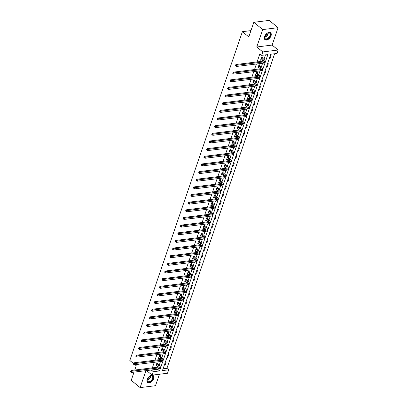 <?xml version="1.0" encoding="UTF-8"?>
<svg xmlns="http://www.w3.org/2000/svg" width="408" height="408" viewBox="0 0 408 408"><rect width="100%" height="100%" fill="white"/><g stroke="black" fill="none" stroke-linecap="round" stroke-linejoin="round"><path stroke-width="0.61" d="M153.663 378.65A4.468 2.657 129.2 0 0 153.245 375.595A4.468 2.657 129.2 0 0 149.991 375.901A4.468 2.657 129.2 0 0 147.181 379.45A4.468 2.657 129.2 0 0 147.594 382.51A4.468 2.657 129.2 0 0 150.848 382.199A4.468 2.657 129.2 0 0 153.663 378.65M271.04 35.822A4.468 2.657 129.2 0 0 270.621 32.767A4.468 2.657 129.2 0 0 267.368 33.073A4.468 2.657 129.2 0 0 264.557 36.623A4.468 2.657 129.2 0 0 264.97 39.683A4.468 2.657 129.2 0 0 268.224 39.372A4.468 2.657 129.2 0 0 271.04 35.822M168.698 369.811L167.52 373.244L152.148 375.141L153.321 371.708L159.554 370.938L267.867 54.585L261.635 55.355L262.808 51.923L278.18 50.026L277.007 53.458L270.774 54.228L162.46 370.581L168.698 369.811L166.913 368.353L274.625 53.754M134.033 372.137L131.228 380.327L140.133 387.6L155.504 385.703L159.431 374.238M133.421 363.421L129.821 360.478L242.393 31.671L248.804 36.909L253.807 22.297L269.183 20.4L278.088 27.673L262.711 29.575L256.754 46.981L262.808 51.923M256.754 46.981L272.126 45.079L278.088 27.673M272.126 45.079L278.18 50.026M253.807 22.297L262.711 29.575M250.961 30.615L242.393 31.671M163.062 368.832L166.913 368.353M270.096 56.207L270.938 56.1L269.928 59.043L269.091 59.15M267.48 63.857L268.316 63.75L267.311 66.693L266.47 66.795M264.858 71.502L265.7 71.4L264.69 74.343L263.854 74.445M262.242 79.152L263.078 79.05L262.074 81.993L261.232 82.095M259.621 86.802L260.462 86.7L259.452 89.638L258.616 89.745M257.004 94.452L257.846 94.345L256.836 97.288L255.994 97.395M254.383 102.097L255.224 101.995L254.22 104.938L253.378 105.04M251.767 109.747L252.608 109.645L251.598 112.588L250.757 112.69M249.145 117.397L249.987 117.295L248.982 120.238L248.141 120.34M246.529 125.047L247.37 124.94L246.361 127.883L245.519 127.99M243.907 132.697L244.749 132.59L243.744 135.532L242.903 135.635M241.291 140.342L242.133 140.24L241.123 143.183L240.281 143.285M238.67 147.992L239.511 147.89L238.507 150.833L237.665 150.934M236.054 155.642L236.895 155.54L235.885 158.477L235.044 158.584M233.432 163.292L234.274 163.185L233.269 166.127L232.427 166.234M230.816 170.942L231.657 170.835L230.648 173.777L229.806 173.879M228.194 178.587L229.036 178.485L228.031 181.427L227.19 181.529M225.578 186.237L226.42 186.135L225.41 189.077L224.568 189.179M222.957 193.887L223.798 193.785L222.794 196.722L221.952 196.829M220.34 201.537L221.182 201.43L220.172 204.372L219.331 204.474M217.719 209.182L218.561 209.08L217.556 212.022L216.714 212.124M215.103 216.832L215.944 216.73L214.934 219.672L214.093 219.774M212.481 224.482L213.323 224.38L212.318 227.317L211.477 227.424M209.865 232.132L210.707 232.024L209.697 234.967L208.855 235.074M207.244 239.782L208.085 239.674L207.08 242.617L206.239 242.719M204.627 247.427L205.469 247.325L204.459 250.267L203.618 250.369M202.006 255.076L202.847 254.975L201.843 257.917L201.001 258.019M199.39 262.726L200.231 262.625L199.221 265.562L198.38 265.669M196.768 270.377L197.61 270.269L196.605 273.212L195.764 273.319M194.152 278.021L194.993 277.919L193.984 280.862L193.142 280.964M191.531 285.671L192.372 285.569L191.367 288.512L190.526 288.614M188.914 293.321L189.756 293.219L188.746 296.162L187.904 296.264M186.293 300.971L187.134 300.864L186.13 303.807L185.288 303.914M183.677 308.621L184.518 308.514L183.508 311.457L182.667 311.559M181.055 316.266L181.897 316.164L180.892 319.107L180.05 319.209M178.439 323.916L179.28 323.814L178.27 326.757L177.429 326.859M175.817 331.566L176.659 331.464L175.654 334.402L174.813 334.509M173.201 339.216L174.043 339.109L173.033 342.052L172.191 342.159M170.58 346.866L171.421 346.759L170.416 349.702L169.575 349.804M167.963 354.511L168.805 354.409L167.795 357.352L166.959 357.454M165.347 362.161L166.184 362.059L165.179 365.002L164.337 365.104M261.635 55.355L259.85 53.902L257.111 61.904M256.392 64.005L254.495 69.554M253.776 71.655L251.874 77.204M251.155 79.3L249.257 84.849M248.538 86.95L246.636 92.499M245.917 94.6L244.02 100.149M243.301 102.25L241.398 107.799M240.679 109.9L238.782 115.444M238.063 117.545L236.161 123.094M235.441 125.195L233.544 130.744M232.825 132.845L230.923 138.394M230.204 140.495L228.307 146.044M227.588 148.14L225.685 153.689M224.966 155.79L223.069 161.339M222.35 163.44L220.447 168.989M219.728 171.09L217.831 176.639M217.112 178.74L215.21 184.289M214.491 186.385L212.594 191.933M211.874 194.035L209.972 199.583M209.253 201.685L207.356 207.233M206.637 209.335L204.734 214.883M204.015 216.98L202.118 222.528M201.399 224.63L199.497 230.178M198.778 232.279L196.88 237.828M196.161 239.929L194.259 245.478M193.54 247.579L191.643 253.128M190.924 255.224L189.021 260.773M188.302 262.874L186.405 268.423M185.686 270.524L183.784 276.073M183.065 278.174L181.167 283.723M180.448 285.824L178.546 291.373M177.827 293.469L175.93 299.018M175.21 301.119L173.308 306.668M172.589 308.769L170.692 314.318M169.973 316.419L168.076 321.968M167.356 324.064L165.454 329.613M164.735 331.714L162.838 337.263M162.119 339.364L160.216 344.913M159.497 347.014L157.6 352.563M156.881 354.664L154.979 360.213M154.26 362.309L152.363 367.858M151.643 369.959L151.541 370.255L157.774 369.485L157.876 369.189M159.212 365.277L160.492 361.539M161.833 357.627L163.113 353.894M164.45 349.977L165.73 346.244M167.071 342.327L168.351 338.594M169.687 334.682L170.967 330.944M172.309 327.032L173.589 323.299M174.925 319.382L176.205 315.649M177.546 311.732L178.826 307.999M180.163 304.082L181.443 300.349M182.784 296.438L184.064 292.699M185.4 288.788L186.68 285.054M188.022 281.137L189.302 277.404M190.638 273.488L191.918 269.754M193.259 265.843L194.54 262.104M195.876 258.193L197.156 254.454M198.497 250.543L199.772 246.809M201.113 242.893L202.394 239.159M203.735 235.243L205.01 231.509M206.351 227.598L207.631 223.859M208.972 219.948L210.248 216.214M211.589 212.298L212.869 208.565M214.21 204.648L215.485 200.915M216.826 197.003L218.107 193.264M219.448 189.353L220.723 185.614M222.064 181.703L223.344 177.97M224.686 174.053L225.961 170.32M227.302 166.403L228.582 162.67M229.923 158.758L231.198 155.02M232.54 151.108L233.82 147.37M235.161 143.458L236.436 139.725M237.777 135.808L239.057 132.075M240.399 128.158L241.674 124.425M243.015 120.513L244.295 116.775M245.636 112.863L246.911 109.13M248.253 105.213L249.533 101.48M250.874 97.563L252.149 93.83M253.49 89.918L254.77 86.18M256.112 82.268L257.387 78.53M258.728 74.618L260.008 70.885M261.35 66.968L262.625 63.235M263.966 59.318L265.486 54.881M262.354 57.926L262.63 57.13L261.589 57.258L260.579 60.2L261.65 59.976M259.738 65.576L260.008 64.775L258.968 64.908L257.963 67.845L259.034 67.626M257.116 73.221L257.392 72.425L256.351 72.553L255.342 75.495L256.413 75.271M254.5 80.871L254.77 80.075L253.73 80.203L252.725 83.145L253.796 82.921M251.879 88.521L252.154 87.725L251.114 87.853L250.104 90.795L251.175 90.571M249.263 96.171L249.533 95.375L248.492 95.503L247.488 98.445L248.559 98.221M246.641 103.816L246.916 103.02L245.876 103.153L244.866 106.09L245.937 105.871M244.025 111.466L244.295 110.67L243.255 110.797L242.25 113.74L243.321 113.516M241.403 119.116L241.679 118.32L240.638 118.448L239.629 121.39L240.7 121.166M238.787 126.766L239.057 125.97L238.017 126.097L237.012 129.04L238.083 128.816M236.166 134.416L236.441 133.62L235.401 133.748L234.391 136.69L235.462 136.466M233.549 142.061L233.82 141.265L232.779 141.392L231.775 144.335L232.846 144.116M230.928 149.71L231.203 148.915L230.163 149.042L229.153 151.985L230.229 151.761M228.312 157.361L228.582 156.565L227.542 156.692L226.537 159.635L227.608 159.411M225.69 165.011L225.966 164.215L224.925 164.342L223.916 167.285L224.992 167.061M223.074 172.655L223.344 171.86L222.304 171.992L221.299 174.93L222.37 174.711M220.453 180.305L220.728 179.51L219.688 179.637L218.683 182.58L219.754 182.356M217.836 187.955L218.107 187.16L217.071 187.287L216.061 190.23L217.132 190.006M215.215 195.605L215.49 194.81L214.45 194.937L213.445 197.88L214.516 197.656M212.599 203.255L212.869 202.46L211.834 202.587L210.824 205.53L211.895 205.306M209.977 210.9L210.253 210.105L209.212 210.237L208.208 213.175L209.279 212.956M207.361 218.55L207.631 217.755L206.596 217.882L205.586 220.825L206.657 220.601M204.739 226.2L205.015 225.405L203.975 225.532L202.97 228.475L204.041 228.251M202.123 233.85L202.394 233.055L201.358 233.182L200.348 236.125L201.419 235.901M199.502 241.5L199.777 240.7L198.737 240.832L197.732 243.77L198.803 243.55M196.886 249.145L197.156 248.35L196.121 248.477L195.111 251.42L196.182 251.201M194.264 256.795L194.54 256L193.499 256.127L192.494 259.07L193.565 258.845M191.648 264.445L191.918 263.65L190.883 263.777L189.873 266.72L190.944 266.495M189.026 272.095L189.302 271.3L188.261 271.427L187.257 274.37L188.328 274.145M186.41 279.74L186.68 278.945L185.645 279.077L184.635 282.015L185.706 281.795M183.789 287.39L184.064 286.595L183.024 286.722L182.019 289.665L183.09 289.44M181.172 295.04L181.443 294.245L180.407 294.372L179.398 297.315L180.469 297.09M178.551 302.69L178.826 301.895L177.786 302.022L176.781 304.965L177.852 304.74M175.935 310.34L176.205 309.545L175.17 309.672L174.16 312.615L175.231 312.39M173.313 317.985L173.589 317.189L172.548 317.317L171.544 320.26L172.615 320.04M170.697 325.635L170.967 324.839L169.932 324.967L168.922 327.91L169.993 327.685M168.076 333.285L168.351 332.489L167.311 332.617L166.306 335.56L167.377 335.335M165.459 340.935L165.73 340.139L164.694 340.267L163.684 343.21L164.756 342.985M162.838 348.585L163.113 347.784L162.073 347.917L161.068 350.855L162.139 350.635M160.222 356.23L160.492 355.434L159.457 355.562L158.447 358.505L159.518 358.285M157.6 363.88L157.876 363.084L156.835 363.212L155.831 366.155L156.901 365.93M145.931 370.663L140.133 387.6M146.574 370.586L152.148 375.141M151.541 370.255L153.321 371.708M134.752 370.036L136.231 365.716L134.977 364.691M157.774 369.485L159.554 370.938M260.845 59.435L261.62 60.073M269.3 58.528L269.928 59.043M266.684 66.178L267.311 66.693M258.223 67.085L259.004 67.718M264.063 73.828L264.69 74.343M255.607 74.735L256.382 75.368M261.446 81.478L262.074 81.993M252.986 82.38L253.766 83.018M258.825 89.128L259.452 89.638M250.369 90.03L251.144 90.668M256.209 96.773L256.836 97.288M247.748 97.68L248.528 98.313M253.587 104.422L254.22 104.938M245.131 105.33L245.907 105.963M250.971 112.073L251.598 112.588M242.51 112.975L243.29 113.613M248.35 119.722L248.982 120.238M239.894 120.625L240.669 121.263M245.733 127.373L246.361 127.883M237.272 128.275L238.053 128.913M243.112 135.017L243.744 135.532M234.656 135.925L235.431 136.558M240.496 142.667L241.123 143.183M232.035 143.575L232.815 144.208M237.874 150.317L238.507 150.833M229.418 151.22L230.194 151.858M235.258 157.967L235.885 158.477M226.797 158.87L227.577 159.508M232.636 165.612L233.269 166.127M224.181 166.52L224.956 167.153M230.02 173.262L230.648 173.777M221.559 174.17L222.34 174.803M227.399 180.912L228.031 181.427M218.943 181.82L219.718 182.453M224.782 188.562L225.41 189.077M216.322 189.465L217.102 190.102M222.161 196.212L222.794 196.722M213.705 197.115L214.481 197.752M219.545 203.857L220.172 204.372M211.084 204.765L211.864 205.397M216.923 211.507L217.556 212.022M208.468 212.415L209.243 213.047M214.307 219.157L214.934 219.672M205.846 220.06L206.626 220.697M211.686 226.807L212.318 227.317M203.23 227.71L204.005 228.347M209.069 234.457L209.697 234.967M200.609 235.36L201.389 235.997M206.448 242.102L207.08 242.617M197.992 243.01L198.767 243.642M203.832 249.752L204.459 250.267M195.371 250.66L196.151 251.292M201.21 257.402L201.843 257.917M192.755 258.305L193.53 258.942M198.594 265.052L199.221 265.562M190.133 265.955L190.913 266.592M195.973 272.697L196.605 273.212M187.517 273.605L188.292 274.237M193.356 280.347L193.984 280.862M184.895 281.255L185.676 281.887M190.735 287.997L191.367 288.512M182.279 288.905L183.054 289.537M188.119 295.647L188.746 296.162M179.658 296.55L180.438 297.187M185.497 303.297L186.13 303.807M177.041 304.2L177.817 304.837M182.881 310.942L183.508 311.457M174.42 311.85L175.2 312.482M180.26 318.592L180.892 319.107M171.804 319.5L172.579 320.132M177.643 326.242L178.27 326.757M169.182 327.145L169.963 327.782M175.022 333.892L175.654 334.402M166.566 334.795L167.341 335.432M172.406 341.542L173.033 342.052M163.945 342.445L164.725 343.082M169.784 349.187L170.416 349.702M161.328 350.095L162.104 350.727M167.168 356.837L167.795 357.352M158.707 357.745L159.487 358.377M164.546 364.487L165.179 365.002M156.091 365.39L156.866 366.027M260.855 59.405L262.574 60.731A2.861 1.214 -161.1 0 1 262.997 61.159M261.406 58.206L262.992 59.502A2.861 1.214 -161.1 0 1 263.624 60.685A2.861 1.214 -161.1 0 1 262.696 61.215L235.916 64.52L236.808 65.249L263.588 61.94A4.294 1.826 18.9 0 0 264.976 61.149A4.294 1.826 18.9 0 0 264.032 59.374L262.446 58.079L261.314 58.053M261.936 57.212L262.446 58.079M235.875 65.464L235.518 65.173L235.35 65.662L235.707 65.953L235.875 65.464L236.808 65.249L236.39 66.473L263.17 63.169A4.294 1.826 18.9 0 0 264.557 62.378L264.976 61.149M236.39 66.473L235.707 65.953M235.518 65.173L235.916 64.52M266.399 33.833A3.866 2.3 -50.8 0 1 267.092 33.298A3.866 2.3 -50.8 0 1 267.832 32.9A3.866 2.3 -50.8 0 1 270.535 34.379A3.866 2.3 -50.8 0 1 267.934 38.683A3.866 2.3 -50.8 0 1 264.552 36.919A3.866 2.3 -50.8 0 1 265.175 35.328M264.573 36.812A3.58 2.132 129.2 0 0 265.072 38.617A3.58 2.132 129.2 0 0 267.725 38.337A3.58 2.132 129.2 0 0 269.596 33.073A3.58 2.132 129.2 0 0 267.73 32.946M267.026 33.339A2.815 1.678 -50.8 0 1 265.21 35.822A2.815 1.678 -50.8 0 1 264.817 36.042M264.751 39.464A4.437 2.642 129.2 0 0 267.995 39.081A4.437 2.642 129.2 0 0 270.366 32.594M149.022 376.66A3.866 2.3 -50.8 0 1 150.455 375.732A3.866 2.3 -50.8 0 1 152.939 378.471A3.866 2.3 -50.8 0 1 149.257 382.082A3.866 2.3 -50.8 0 1 147.176 379.746A3.866 2.3 -50.8 0 1 147.329 379.165A3.866 2.3 -50.8 0 1 147.798 378.155M147.196 379.639A3.58 2.132 129.2 0 0 147.696 381.444A3.58 2.132 129.2 0 0 150.302 381.194A3.58 2.132 129.2 0 0 152.556 378.354A3.58 2.132 129.2 0 0 152.22 375.901A3.58 2.132 129.2 0 0 150.353 375.773M149.649 376.171A2.815 1.678 -50.8 0 1 149.573 376.431A2.815 1.678 -50.8 0 1 147.441 378.869M147.38 382.291A4.437 2.642 129.2 0 0 150.603 381.924A4.437 2.642 129.2 0 0 153.357 378.42A4.437 2.642 129.2 0 0 152.99 375.421M258.233 67.05L259.957 68.376A2.861 1.214 -161.1 0 1 260.38 68.804M258.789 65.856L260.375 67.152A2.861 1.214 -161.1 0 1 261.008 68.335A2.861 1.214 -161.1 0 1 260.08 68.865L233.299 72.17L234.192 72.899L260.967 69.59A4.294 1.826 18.9 0 0 262.359 68.799A4.294 1.826 18.9 0 0 261.416 67.024L259.825 65.729L258.697 65.703M259.315 64.862L259.825 65.729M233.259 73.114L232.902 72.823L232.733 73.312L233.09 73.603L233.259 73.114L234.192 72.899L233.769 74.123L260.549 70.819A4.294 1.826 18.9 0 0 261.941 70.023L262.359 68.799M233.769 74.123L233.09 73.603M232.902 72.823L233.299 72.17M255.617 74.7L257.336 76.026A2.861 1.214 -161.1 0 1 257.759 76.454M256.168 73.506L257.754 74.802A2.861 1.214 -161.1 0 1 258.386 75.985A2.861 1.214 -161.1 0 1 257.458 76.51L230.678 79.82L231.571 80.549L258.351 77.239A4.294 1.826 18.9 0 0 259.738 76.449A4.294 1.826 18.9 0 0 258.794 74.674L257.208 73.374L256.076 73.348M256.698 72.512L257.208 73.374M230.637 80.764L230.28 80.473L230.112 80.963L230.469 81.253L230.637 80.764L231.571 80.549L231.152 81.773L257.933 78.463A4.294 1.826 18.9 0 0 259.32 77.673L259.738 76.449M231.152 81.773L230.469 81.253M230.28 80.473L230.678 79.82M252.996 82.35L254.72 83.676A2.861 1.214 -161.1 0 1 255.143 84.104M253.552 81.151L255.138 82.452A2.861 1.214 -161.1 0 1 255.77 83.635A2.861 1.214 -161.1 0 1 254.842 84.16L228.062 87.47L228.954 88.194L255.729 84.889A4.294 1.826 18.9 0 0 257.122 84.099A4.294 1.826 18.9 0 0 256.178 82.319L254.587 81.024L253.46 80.998M254.077 80.162L254.587 81.024M228.021 88.414L227.664 88.123L227.496 88.612L227.853 88.903L228.021 88.414L228.954 88.194L228.531 89.423L255.311 86.114A4.294 1.826 18.9 0 0 256.703 85.323L257.122 84.099M228.531 89.423L227.853 88.903M227.664 88.123L228.062 87.47M250.379 90L252.098 91.326A2.861 1.214 -161.1 0 1 252.521 91.754M250.93 88.801L252.516 90.097A2.861 1.214 -161.1 0 1 253.149 91.28A2.861 1.214 -161.1 0 1 252.221 91.81L225.44 95.115L226.333 95.844L253.113 92.539A4.294 1.826 18.9 0 0 254.505 91.744A4.294 1.826 18.9 0 0 253.557 89.969L251.971 88.674L250.838 88.648M251.461 87.812L251.971 88.674M225.4 96.058L225.043 95.768L224.874 96.263L225.231 96.553L225.4 96.058L226.333 95.844L225.915 97.068L252.695 93.763A4.294 1.826 18.9 0 0 254.082 92.973L254.505 91.744M225.915 97.068L225.231 96.553M225.043 95.768L225.44 95.115M247.758 97.65L249.482 98.971A2.861 1.214 -161.1 0 1 249.905 99.399M248.314 96.451L249.9 97.747A2.861 1.214 -161.1 0 1 250.532 98.93A2.861 1.214 -161.1 0 1 249.604 99.46L222.824 102.765L223.717 103.494L250.492 100.184A4.294 1.826 18.9 0 0 251.884 99.394A4.294 1.826 18.9 0 0 250.94 97.619L249.349 96.324L248.222 96.298M248.844 95.457L249.349 96.324M222.783 103.709L222.426 103.418L222.258 103.907L222.615 104.198L222.783 103.709L223.717 103.494L223.293 104.718L250.073 101.413A4.294 1.826 18.9 0 0 251.466 100.618L251.884 99.394M223.293 104.718L222.615 104.198M222.426 103.418L222.824 102.765M245.142 105.295L246.86 106.621A2.861 1.214 -161.1 0 1 247.284 107.049M245.692 104.101L247.279 105.397A2.861 1.214 -161.1 0 1 247.911 106.58A2.861 1.214 -161.1 0 1 246.983 107.105L220.203 110.415L221.095 111.144L247.875 107.834A4.294 1.826 18.9 0 0 249.268 107.044A4.294 1.826 18.9 0 0 248.319 105.269L246.733 103.974L245.601 103.948M246.223 103.107L246.733 103.974M220.162 111.358L219.805 111.068L219.637 111.557L219.994 111.848L220.162 111.358L221.095 111.144L220.677 112.368L247.457 109.058A4.294 1.826 18.9 0 0 248.844 108.268L249.268 107.044M220.677 112.368L219.994 111.848M219.805 111.068L220.203 110.415M242.52 112.945L244.244 114.271A2.861 1.214 -161.1 0 1 244.667 114.699M243.076 111.746L244.662 113.047A2.861 1.214 -161.1 0 1 245.295 114.23A2.861 1.214 -161.1 0 1 244.367 114.755L217.586 118.065L218.479 118.789L245.254 115.484A4.294 1.826 18.9 0 0 246.646 114.694A4.294 1.826 18.9 0 0 245.703 112.919L244.112 111.619L242.984 111.593M243.607 110.757L244.112 111.619M217.546 119.008L217.189 118.718L217.02 119.207L217.377 119.498L217.546 119.008L218.479 118.789L218.056 120.018L244.836 116.708A4.294 1.826 18.9 0 0 246.228 115.918L246.646 114.694M218.056 120.018L217.377 119.498M217.189 118.718L217.586 118.065M239.904 120.595L241.623 121.921A2.861 1.214 -161.1 0 1 242.046 122.349M240.455 119.396L242.041 120.692A2.861 1.214 -161.1 0 1 242.673 121.88A2.861 1.214 -161.1 0 1 241.745 122.405L214.965 125.715L215.858 126.439L242.638 123.134A4.294 1.826 18.9 0 0 244.03 122.339A4.294 1.826 18.9 0 0 243.081 120.564L241.495 119.269L240.363 119.243M240.985 118.407L241.495 119.269M214.924 126.659L214.567 126.368L214.399 126.857L214.756 127.148L214.924 126.659L215.858 126.439L215.439 127.668L242.219 124.358A4.294 1.826 18.9 0 0 243.607 123.568L244.03 122.339M215.439 127.668L214.756 127.148M214.567 126.368L214.965 125.715M237.283 128.245L239.006 129.571A2.861 1.214 -161.1 0 1 239.43 129.999M237.839 127.046L239.425 128.341A2.861 1.214 -161.1 0 1 240.057 129.525A2.861 1.214 -161.1 0 1 239.129 130.055L212.349 133.36L213.241 134.089L240.016 130.779A4.294 1.826 18.9 0 0 241.409 129.989A4.294 1.826 18.9 0 0 240.465 128.214L238.874 126.919L237.747 126.893M238.369 126.052L238.874 126.919M212.308 134.303L211.951 134.013L211.783 134.502L212.14 134.798L212.308 134.303L213.241 134.089L212.818 135.313L239.598 132.008A4.294 1.826 18.9 0 0 240.99 131.218L241.409 129.989M212.818 135.313L212.14 134.798M211.951 134.013L212.349 133.36M234.666 135.889L236.385 137.216A2.861 1.214 -161.1 0 1 236.808 137.644M235.217 134.696L236.803 135.992A2.861 1.214 -161.1 0 1 237.436 137.175A2.861 1.214 -161.1 0 1 236.507 137.705L209.732 141.01L210.62 141.739L237.4 138.429A4.294 1.826 18.9 0 0 238.792 137.639A4.294 1.826 18.9 0 0 237.844 135.864L236.257 134.569L235.13 134.543M235.748 133.702L236.257 134.569M209.686 141.953L209.329 141.663L209.161 142.152L209.518 142.443L209.686 141.953L210.62 141.739L210.202 142.963L236.982 139.658A4.294 1.826 18.9 0 0 238.369 138.863L238.792 137.639M210.202 142.963L209.518 142.443M209.329 141.663L209.732 141.01M232.045 143.54L233.769 144.865A2.861 1.214 -161.1 0 1 234.192 145.294M232.601 142.346L234.187 143.641A2.861 1.214 -161.1 0 1 234.819 144.825A2.861 1.214 -161.1 0 1 233.891 145.35L207.111 148.66L208.004 149.389L234.779 146.079A4.294 1.826 18.9 0 0 236.171 145.289A4.294 1.826 18.9 0 0 235.227 143.514L233.636 142.214L232.509 142.188M233.131 141.352L233.636 142.214M207.07 149.603L206.713 149.313L206.545 149.802L206.902 150.093L207.07 149.603L208.004 149.389L207.58 150.613L234.36 147.303A4.294 1.826 18.9 0 0 235.753 146.513L236.171 145.289M207.58 150.613L206.902 150.093M206.713 149.313L207.111 148.66M229.429 151.19L231.147 152.516A2.861 1.214 -161.1 0 1 231.571 152.944M229.979 149.991L231.571 151.291A2.861 1.214 -161.1 0 1 232.198 152.475A2.861 1.214 -161.1 0 1 231.27 153L204.495 156.31L205.382 157.034L232.162 153.729A4.294 1.826 18.9 0 0 233.554 152.939A4.294 1.826 18.9 0 0 232.606 151.159L231.02 149.864L229.893 149.838M230.51 149.002L231.02 149.864M204.449 157.253L204.092 156.963L203.924 157.452L204.281 157.743L204.449 157.253L205.382 157.034L204.964 158.263L231.744 154.953A4.294 1.826 18.9 0 0 233.131 154.163L233.554 152.939M204.964 158.263L204.281 157.743M204.092 156.963L204.495 156.31M226.807 158.839L228.531 160.166A2.861 1.214 -161.1 0 1 228.954 160.594M227.363 157.641L228.949 158.936A2.861 1.214 -161.1 0 1 229.582 160.12A2.861 1.214 -161.1 0 1 228.653 160.65L201.873 163.96L202.766 164.684L229.541 161.379A4.294 1.826 18.9 0 0 230.933 160.584A4.294 1.826 18.9 0 0 229.99 158.809L228.398 157.514L227.271 157.488M227.894 156.652L228.398 157.514M201.833 164.903L201.476 164.608L201.307 165.102L201.664 165.393L201.833 164.903L202.766 164.684L202.343 165.908L229.123 162.603A4.294 1.826 18.9 0 0 230.515 161.813L230.933 160.584M202.343 165.908L201.664 165.393M201.476 164.608L201.873 163.96M224.191 166.489L225.91 167.816A2.861 1.214 -161.1 0 1 226.333 168.239M224.742 165.291L226.333 166.586A2.861 1.214 -161.1 0 1 226.96 167.77A2.861 1.214 -161.1 0 1 226.032 168.3L199.257 171.605L200.144 172.334L226.924 169.024A4.294 1.826 18.9 0 0 228.317 168.234A4.294 1.826 18.9 0 0 227.368 166.459L225.782 165.164L224.655 165.138M225.272 164.296L225.782 165.164M199.211 172.548L198.854 172.258L198.686 172.747L199.043 173.038L199.211 172.548L200.144 172.334L199.726 173.558L226.506 170.253A4.294 1.826 18.9 0 0 227.894 169.463L228.317 168.234M199.726 173.558L199.043 173.038M198.854 172.258L199.257 171.605M221.57 174.134L223.293 175.46A2.861 1.214 -161.1 0 1 223.717 175.889M222.125 172.941L223.712 174.236A2.861 1.214 -161.1 0 1 224.344 175.42A2.861 1.214 -161.1 0 1 223.416 175.95L196.636 179.255L197.528 179.984L224.303 176.674A4.294 1.826 18.9 0 0 225.695 175.884A4.294 1.826 18.9 0 0 224.752 174.109L223.161 172.814L222.034 172.788M222.656 171.946L223.161 172.814M196.595 180.198L196.238 179.908L196.07 180.397L196.427 180.688L196.595 180.198L197.528 179.984L197.105 181.208L223.885 177.898A4.294 1.826 18.9 0 0 225.277 177.108L225.695 175.884M197.105 181.208L196.427 180.688M196.238 179.908L196.636 179.255M218.953 181.784L220.672 183.11A2.861 1.214 -161.1 0 1 221.095 183.539M219.504 180.591L221.095 181.886A2.861 1.214 -161.1 0 1 221.722 183.07A2.861 1.214 -161.1 0 1 220.794 183.595L194.019 186.905L194.907 187.629L221.687 184.324A4.294 1.826 18.9 0 0 223.079 183.534A4.294 1.826 18.9 0 0 222.131 181.759L220.544 180.458L219.417 180.433M220.034 179.596L220.544 180.458M193.973 187.848L193.616 187.558L193.448 188.047L193.805 188.338L193.973 187.848L194.907 187.629L194.489 188.858L221.269 185.548A4.294 1.826 18.9 0 0 222.656 184.758L223.079 183.534M194.489 188.858L193.805 188.338M193.616 187.558L194.019 186.905M216.332 189.434L218.056 190.76A2.861 1.214 -161.1 0 1 218.479 191.189M216.888 188.236L218.474 189.536A2.861 1.214 -161.1 0 1 219.106 190.72A2.861 1.214 -161.1 0 1 218.178 191.245L191.398 194.555L192.29 195.279L219.065 191.974A4.294 1.826 18.9 0 0 220.458 191.184A4.294 1.826 18.9 0 0 219.514 189.404L217.928 188.108L216.796 188.083M217.418 187.246L217.928 188.108M191.357 195.498L191 195.208L190.832 195.697L191.189 195.988L191.357 195.498L192.29 195.279L191.867 196.508L218.647 193.198A4.294 1.826 18.9 0 0 220.04 192.408L220.458 191.184M191.867 196.508L191.189 195.988M191 195.208L191.398 194.555M213.716 197.084L215.434 198.41A2.861 1.214 -161.1 0 1 215.858 198.839M214.266 195.886L215.858 197.181A2.861 1.214 -161.1 0 1 216.485 198.364A2.861 1.214 -161.1 0 1 215.557 198.895L188.782 202.2L189.669 202.929L216.449 199.619A4.294 1.826 18.9 0 0 217.841 198.829A4.294 1.826 18.9 0 0 216.893 197.054L215.307 195.758L214.18 195.733M214.797 194.897L215.307 195.758M188.736 203.143L188.379 202.852L188.21 203.347L188.567 203.638L188.736 203.143L189.669 202.929L189.251 204.153L216.031 200.848A4.294 1.826 18.9 0 0 217.418 200.058L217.841 198.829M189.251 204.153L188.567 203.638M188.379 202.852L188.782 202.2M211.094 204.734L212.818 206.055A2.861 1.214 -161.1 0 1 213.241 206.484M211.65 203.536L213.236 204.831A2.861 1.214 -161.1 0 1 213.869 206.014A2.861 1.214 -161.1 0 1 212.94 206.545L186.16 209.85L187.053 210.579L213.833 207.269A4.294 1.826 18.9 0 0 215.22 206.479A4.294 1.826 18.9 0 0 214.276 204.704L212.69 203.408L211.558 203.383M212.18 202.541L212.69 203.408M186.119 210.793L185.762 210.502L185.594 210.992L185.951 211.283L186.119 210.793L187.053 210.579L186.629 211.803L213.41 208.498A4.294 1.826 18.9 0 0 214.802 207.703L215.22 206.479M186.629 211.803L185.951 211.283M185.762 210.502L186.16 209.85M208.478 212.379L210.196 213.705A2.861 1.214 -161.1 0 1 210.62 214.134M209.029 211.186L210.62 212.481A2.861 1.214 -161.1 0 1 211.247 213.665A2.861 1.214 -161.1 0 1 210.319 214.19L183.544 217.5L184.431 218.229L211.211 214.919A4.294 1.826 18.9 0 0 212.604 214.129A4.294 1.826 18.9 0 0 211.655 212.354L210.069 211.053L208.942 211.033M209.559 210.191L210.069 211.053M183.498 218.443L183.141 218.153L182.973 218.642L183.33 218.933L183.498 218.443L184.431 218.229L184.013 219.453L210.793 216.143A4.294 1.826 18.9 0 0 212.18 215.353L212.604 214.129M184.013 219.453L183.33 218.933M183.141 218.153L183.544 217.5M205.856 220.029L207.58 221.355A2.861 1.214 -161.1 0 1 208.004 221.784M206.412 218.831L207.998 220.131A2.861 1.214 -161.1 0 1 208.631 221.315A2.861 1.214 -161.1 0 1 207.703 221.84L180.923 225.15L181.815 225.874L208.595 222.569A4.294 1.826 18.9 0 0 209.982 221.779A4.294 1.826 18.9 0 0 209.039 219.999L207.453 218.703L206.321 218.678M206.943 217.841L207.453 218.703M180.882 226.093L180.525 225.803L180.356 226.292L180.713 226.583L180.882 226.093L181.815 225.874L181.392 227.103L208.172 223.793A4.294 1.826 18.9 0 0 209.564 223.003L209.982 221.779M181.392 227.103L180.713 226.583M180.525 225.803L180.923 225.15M203.24 227.679L204.959 229.005A2.861 1.214 -161.1 0 1 205.382 229.434M203.791 226.481L205.382 227.776A2.861 1.214 -161.1 0 1 206.009 228.964A2.861 1.214 -161.1 0 1 205.081 229.49L178.306 232.8L179.194 233.524L205.974 230.219A4.294 1.826 18.9 0 0 207.366 229.424A4.294 1.826 18.9 0 0 206.417 227.649L204.831 226.353L203.704 226.328M204.321 225.491L204.831 226.353M178.26 233.743L177.903 233.453L177.735 233.942L178.092 234.233L178.26 233.743L179.194 233.524L178.775 234.753L205.556 231.443A4.294 1.826 18.9 0 0 206.943 230.653L207.366 229.424M178.775 234.753L178.092 234.233M177.903 233.453L178.306 232.8M200.619 235.329L202.343 236.655A2.861 1.214 -161.1 0 1 202.766 237.084M201.175 234.131L202.761 235.426A2.861 1.214 -161.1 0 1 203.393 236.609A2.861 1.214 -161.1 0 1 202.465 237.14L175.685 240.445L176.577 241.174L203.357 237.864A4.294 1.826 18.9 0 0 204.745 237.074A4.294 1.826 18.9 0 0 203.801 235.299L202.215 234.003L201.083 233.978M201.705 233.136L202.215 234.003M175.644 241.388L175.287 241.097L175.119 241.587L175.476 241.883L175.644 241.388L176.577 241.174L176.154 242.398L202.934 239.093A4.294 1.826 18.9 0 0 204.326 238.303L204.745 237.074M176.154 242.398L175.476 241.883M175.287 241.097L175.685 240.445M198.002 242.974L199.721 244.3A2.861 1.214 -161.1 0 1 200.144 244.729M198.553 241.781L200.144 243.076A2.861 1.214 -161.1 0 1 200.772 244.259A2.861 1.214 -161.1 0 1 199.844 244.79L173.069 248.095L173.956 248.824L200.736 245.514A4.294 1.826 18.9 0 0 202.128 244.724A4.294 1.826 18.9 0 0 201.18 242.949L199.594 241.653L198.466 241.628M199.084 240.786L199.594 241.653M173.023 249.038L172.666 248.747L172.502 249.237L172.854 249.528L173.023 249.038L173.956 248.824L173.538 250.048L200.318 246.743A4.294 1.826 18.9 0 0 201.705 245.947L202.128 244.724M173.538 250.048L172.854 249.528M172.666 248.747L173.069 248.095M195.386 250.624L197.105 251.95A2.861 1.214 -161.1 0 1 197.528 252.379M195.937 249.431L197.523 250.726A2.861 1.214 -161.1 0 1 198.155 251.909A2.861 1.214 -161.1 0 1 197.227 252.435L170.447 255.745L171.34 256.474L198.12 253.164A4.294 1.826 18.9 0 0 199.507 252.374A4.294 1.826 18.9 0 0 198.563 250.599L196.977 249.298L195.845 249.273M196.467 248.436L196.977 249.298M170.406 256.688L170.049 256.397L169.881 256.887L170.238 257.178L170.406 256.688L171.34 256.474L170.916 257.698L197.696 254.388A4.294 1.826 18.9 0 0 199.089 253.597L199.507 252.374M170.916 257.698L170.238 257.178M170.049 256.397L170.447 255.745M192.765 258.274L194.483 259.6A2.861 1.214 -161.1 0 1 194.907 260.029M193.316 257.076L194.907 258.376A2.861 1.214 -161.1 0 1 195.534 259.559A2.861 1.214 -161.1 0 1 194.606 260.085L167.831 263.395L168.718 264.119L195.498 260.814A4.294 1.826 18.9 0 0 196.891 260.024A4.294 1.826 18.9 0 0 195.942 258.244L194.356 256.948L193.229 256.923M193.846 256.086L194.356 256.948M167.785 264.338L167.428 264.047L167.265 264.537L167.617 264.828L167.785 264.338L168.718 264.119L168.3 265.348L195.08 262.038A4.294 1.826 18.9 0 0 196.467 261.248L196.891 260.024M168.3 265.348L167.617 264.828M167.428 264.047L167.831 263.395M190.148 265.924L191.867 267.25A2.861 1.214 -161.1 0 1 192.29 267.679M190.699 264.726L192.285 266.021A2.861 1.214 -161.1 0 1 192.918 267.204A2.861 1.214 -161.1 0 1 191.989 267.735L165.209 271.04L166.102 271.769L192.882 268.464A4.294 1.826 18.9 0 0 194.269 267.668A4.294 1.826 18.9 0 0 193.326 265.894L191.74 264.598L190.607 264.573M191.23 263.736L191.74 264.598M165.169 271.988L164.812 271.692L164.643 272.187L165 272.478L165.169 271.988L166.102 271.769L165.679 272.993L192.459 269.688A4.294 1.826 18.9 0 0 193.851 268.897L194.269 267.668M165.679 272.993L165 272.478M164.812 271.692L165.209 271.04M187.527 273.574L189.246 274.895A2.861 1.214 -161.1 0 1 189.669 275.324M188.078 272.376L189.669 273.671A2.861 1.214 -161.1 0 1 190.296 274.854A2.861 1.214 -161.1 0 1 189.368 275.385L162.593 278.69L163.481 279.419L190.261 276.109A4.294 1.826 18.9 0 0 191.653 275.318A4.294 1.826 18.9 0 0 190.704 273.544L189.118 272.248L187.991 272.223M188.608 271.381L189.118 272.248M162.547 279.633L162.19 279.342L162.027 279.832L162.379 280.123L162.547 279.633L163.481 279.419L163.062 280.643L189.842 277.338A4.294 1.826 18.9 0 0 191.23 276.542L191.653 275.318M163.062 280.643L162.379 280.123M162.19 279.342L162.593 278.69M184.911 281.219L186.629 282.545A2.861 1.214 -161.1 0 1 187.053 282.974M185.462 280.026L187.048 281.321A2.861 1.214 -161.1 0 1 187.68 282.504A2.861 1.214 -161.1 0 1 186.752 283.03L159.972 286.34L160.864 287.069L187.644 283.759A4.294 1.826 18.9 0 0 189.031 282.968A4.294 1.826 18.9 0 0 188.088 281.194L186.502 279.898L185.37 279.873M185.992 279.031L186.502 279.898M159.931 287.283L159.574 286.992L159.406 287.482L159.763 287.773L159.931 287.283L160.864 287.069L160.441 288.293L187.221 284.983A4.294 1.826 18.9 0 0 188.613 284.192L189.031 282.968M160.441 288.293L159.763 287.773M159.574 286.992L159.972 286.34M182.289 288.869L184.008 290.195A2.861 1.214 -161.1 0 1 184.431 290.624M182.84 287.671L184.431 288.971A2.861 1.214 -161.1 0 1 185.059 290.154A2.861 1.214 -161.1 0 1 184.136 290.68L157.355 293.99L158.243 294.714L185.023 291.409A4.294 1.826 18.9 0 0 186.415 290.618A4.294 1.826 18.9 0 0 185.467 288.844L183.881 287.543L182.753 287.518M183.371 286.681L183.881 287.543M157.309 294.933L156.953 294.642L156.789 295.132L157.141 295.423L157.309 294.933L158.243 294.714L157.825 295.943L184.605 292.633A4.294 1.826 18.9 0 0 185.992 291.842L186.415 290.618M157.825 295.943L157.141 295.423M156.953 294.642L157.355 293.99M179.673 296.519L181.392 297.845A2.861 1.214 -161.1 0 1 181.815 298.274M180.224 295.321L181.81 296.616A2.861 1.214 -161.1 0 1 182.442 297.804A2.861 1.214 -161.1 0 1 181.514 298.33L154.734 301.64L155.626 302.364L182.407 299.059A4.294 1.826 18.9 0 0 183.794 298.263A4.294 1.826 18.9 0 0 182.85 296.489L181.264 295.193L180.132 295.168M180.754 294.331L181.264 295.193M154.693 302.583L154.336 302.292L154.168 302.782L154.525 303.073L154.693 302.583L155.626 302.364L155.208 303.593L181.983 300.283A4.294 1.826 18.9 0 0 183.376 299.492L183.794 298.263M155.208 303.593L154.525 303.073M154.336 302.292L154.734 301.64M177.052 304.169L178.77 305.495A2.861 1.214 -161.1 0 1 179.194 305.923M177.602 302.971L179.194 304.266A2.861 1.214 -161.1 0 1 179.821 305.449A2.861 1.214 -161.1 0 1 178.898 305.98L152.118 309.284L153.005 310.014L179.785 306.704A4.294 1.826 18.9 0 0 181.178 305.913A4.294 1.826 18.9 0 0 180.229 304.139L178.643 302.843L177.516 302.818M178.133 301.976L178.643 302.843M152.072 310.228L151.715 309.937L151.552 310.432L151.904 310.723L152.072 310.228L153.005 310.014L152.587 311.238L179.367 307.933A4.294 1.826 18.9 0 0 180.754 307.142L181.178 305.913M152.587 311.238L151.904 310.723M151.715 309.937L152.118 309.284M174.435 311.814L176.154 313.14A2.861 1.214 -161.1 0 1 176.577 313.568M174.986 310.621L176.572 311.916A2.861 1.214 -161.1 0 1 177.205 313.099A2.861 1.214 -161.1 0 1 176.276 313.63L149.496 316.934L150.389 317.664L177.169 314.354A4.294 1.826 18.9 0 0 178.556 313.563A4.294 1.826 18.9 0 0 177.613 311.788L176.026 310.493L174.894 310.468M175.516 309.626L176.026 310.493M149.456 317.878L149.099 317.587L148.93 318.077L149.287 318.368L149.456 317.878L150.389 317.664L149.971 318.888L176.746 315.583A4.294 1.826 18.9 0 0 178.138 314.787L178.556 313.563M149.971 318.888L149.287 318.368M149.099 317.587L149.496 316.934M171.814 319.464L173.533 320.79A2.861 1.214 -161.1 0 1 173.956 321.218M172.365 318.271L173.956 319.566A2.861 1.214 -161.1 0 1 174.583 320.749A2.861 1.214 -161.1 0 1 173.66 321.275L146.88 324.584L147.767 325.314L174.548 322.004A4.294 1.826 18.9 0 0 175.94 321.213A4.294 1.826 18.9 0 0 174.991 319.439L173.405 318.138L172.278 318.118M172.895 317.276L173.405 318.138M146.834 325.528L146.482 325.237L146.314 325.727L146.666 326.017L146.834 325.528L147.767 325.314L147.349 326.538L174.129 323.228A4.294 1.826 18.9 0 0 175.522 322.437L175.94 321.213M147.349 326.538L146.666 326.017M146.482 325.237L146.88 324.584M169.198 327.114L170.916 328.44A2.861 1.214 -161.1 0 1 171.34 328.868M169.748 325.916L171.334 327.216A2.861 1.214 -161.1 0 1 171.967 328.399A2.861 1.214 -161.1 0 1 171.039 328.925L144.259 332.234L145.151 332.959L171.931 329.654A4.294 1.826 18.9 0 0 173.318 328.863A4.294 1.826 18.9 0 0 172.375 327.083L170.789 325.788L169.657 325.762M170.279 324.926L170.789 325.788M144.218 333.178L143.861 332.887L143.692 333.377L144.049 333.668L144.218 333.178L145.151 332.959L144.733 334.188L171.508 330.878A4.294 1.826 18.9 0 0 172.9 330.087L173.318 328.863M144.733 334.188L144.049 333.668M143.861 332.887L144.259 332.234M166.576 334.764L168.295 336.09A2.861 1.214 -161.1 0 1 168.718 336.518M167.127 333.565L168.718 334.861A2.861 1.214 -161.1 0 1 169.346 336.049A2.861 1.214 -161.1 0 1 168.422 336.575L141.642 339.884L142.53 340.609L169.31 337.304A4.294 1.826 18.9 0 0 170.702 336.508A4.294 1.826 18.9 0 0 169.754 334.733L168.167 333.438L167.04 333.413M167.657 332.576L168.167 333.438M141.596 340.828L141.244 340.537L141.076 341.027L141.428 341.317L141.596 340.828L142.53 340.609L142.111 341.838L168.892 338.528A4.294 1.826 18.9 0 0 170.284 337.737L170.702 336.508M142.111 341.838L141.428 341.317M141.244 340.537L141.642 339.884M163.96 342.414L165.679 343.74A2.861 1.214 -161.1 0 1 166.102 344.168M164.511 341.215L166.097 342.511A2.861 1.214 -161.1 0 1 166.729 343.694A2.861 1.214 -161.1 0 1 165.801 344.225L139.021 347.529L139.913 348.259L166.694 344.949A4.294 1.826 18.9 0 0 168.081 344.158A4.294 1.826 18.9 0 0 167.137 342.383L165.551 341.088L164.419 341.062M165.041 340.221L165.551 341.088M138.98 348.473L138.623 348.182L138.455 348.672L138.812 348.962L138.98 348.473L139.913 348.259L139.495 349.483L166.27 346.178A4.294 1.826 18.9 0 0 167.662 345.387L168.081 344.158M139.495 349.483L138.812 348.962M138.623 348.182L139.021 347.529M161.339 350.059L163.057 351.385A2.861 1.214 -161.1 0 1 163.486 351.813M161.894 348.865L163.481 350.161A2.861 1.214 -161.1 0 1 164.108 351.344A2.861 1.214 -161.1 0 1 163.185 351.875L136.405 355.179L137.292 355.909L164.072 352.599A4.294 1.826 18.9 0 0 165.464 351.808A4.294 1.826 18.9 0 0 164.516 350.033L162.93 348.738L161.803 348.713M162.42 347.871L162.93 348.738M136.359 356.123L136.007 355.832L135.839 356.322L136.19 356.612L136.359 356.123L137.292 355.909L136.874 357.133L163.654 353.828A4.294 1.826 18.9 0 0 165.046 353.032L165.464 351.808M136.874 357.133L136.19 356.612M136.007 355.832L136.405 355.179M158.722 357.709L160.441 359.035A2.861 1.214 -161.1 0 1 160.864 359.463M159.273 356.515L160.859 357.811A2.861 1.214 -161.1 0 1 161.492 358.994A2.861 1.214 -161.1 0 1 160.563 359.519L133.783 362.829L134.676 363.559L161.456 360.249A4.294 1.826 18.9 0 0 162.843 359.458A4.294 1.826 18.9 0 0 161.899 357.683L160.313 356.383L159.181 356.357M159.803 355.521L160.313 356.383M133.742 363.773L133.385 363.482L133.217 363.972L133.574 364.262L133.742 363.773L134.676 363.559L134.257 364.783L161.032 361.473A4.294 1.826 18.9 0 0 162.425 360.682L162.843 359.458M134.257 364.783L133.574 364.262M133.385 363.482L133.783 362.829M156.101 365.359L157.82 366.685A2.861 1.214 -161.1 0 1 158.248 367.113M156.657 364.16L158.243 365.461A2.861 1.214 -161.1 0 1 158.87 366.644A2.861 1.214 -161.1 0 1 157.947 367.169L131.167 370.479L132.054 371.204L158.834 367.899A4.294 1.826 18.9 0 0 160.227 367.108A4.294 1.826 18.9 0 0 159.278 365.328L157.692 364.033L156.565 364.007M157.182 363.171L157.692 364.033M131.121 371.423L130.769 371.132L130.601 371.622L130.953 371.912L131.121 371.423L132.054 371.204L131.636 372.433L158.416 369.123A4.294 1.826 18.9 0 0 159.809 368.332L160.227 367.108M131.636 372.433L130.953 371.912M130.769 371.132L131.167 370.479M262.992 59.502L262.574 60.731M263.588 61.94L263.17 63.169M268.275 32.798A3.58 2.132 -50.8 0 1 265.868 36.822A3.58 2.132 -50.8 0 1 264.537 37.378M264.537 37.102A3.463 2.06 129.2 0 0 265.679 36.598A3.463 2.06 129.2 0 0 268.01 32.854M150.904 375.625A3.58 2.132 -50.8 0 1 150.7 376.834A3.58 2.132 -50.8 0 1 147.161 380.205M147.166 379.93A3.463 2.06 129.2 0 0 150.44 376.701A3.463 2.06 129.2 0 0 150.634 375.681M260.375 67.152L259.957 68.376M260.967 69.59L260.549 70.819M257.754 74.802L257.336 76.026M258.351 77.239L257.933 78.463M255.138 82.452L254.72 83.676M255.729 84.889L255.311 86.114M252.516 90.097L252.098 91.326M253.113 92.539L252.695 93.763M249.9 97.747L249.482 98.971M250.492 100.184L250.073 101.413M247.279 105.397L246.86 106.621M247.875 107.834L247.457 109.058M244.662 113.047L244.244 114.271M245.254 115.484L244.836 116.708M242.041 120.692L241.623 121.921M242.638 123.134L242.219 124.358M239.425 128.341L239.006 129.571M240.016 130.779L239.598 132.008M236.803 135.992L236.385 137.216M237.4 138.429L236.982 139.658M234.187 143.641L233.769 144.865M234.779 146.079L234.36 147.303M231.571 151.291L231.147 152.516M232.162 153.729L231.744 154.953M228.949 158.936L228.531 160.166M229.541 161.379L229.123 162.603M226.333 166.586L225.91 167.816M226.924 169.024L226.506 170.253M223.712 174.236L223.293 175.46M224.303 176.674L223.885 177.898M221.095 181.886L220.672 183.11M221.687 184.324L221.269 185.548M218.474 189.536L218.056 190.76M219.065 191.974L218.647 193.198M215.858 197.181L215.434 198.41M216.449 199.619L216.031 200.848M213.236 204.831L212.818 206.055M213.833 207.269L213.41 208.498M210.62 212.481L210.196 213.705M211.211 214.919L210.793 216.143M207.998 220.131L207.58 221.355M208.595 222.569L208.172 223.793M205.382 227.776L204.959 229.005M205.974 230.219L205.556 231.443M202.761 235.426L202.343 236.655M203.357 237.864L202.934 239.093M200.144 243.076L199.721 244.3M200.736 245.514L200.318 246.743M197.523 250.726L197.105 251.95M198.12 253.164L197.696 254.388M194.907 258.376L194.483 259.6M195.498 260.814L195.08 262.038M192.285 266.021L191.867 267.25M192.882 268.464L192.459 269.688M189.669 273.671L189.246 274.895M190.261 276.109L189.842 277.338M187.048 281.321L186.629 282.545M187.644 283.759L187.221 284.983M184.431 288.971L184.008 290.195M185.023 291.409L184.605 292.633M181.81 296.616L181.392 297.845M182.407 299.059L181.983 300.283M179.194 304.266L178.77 305.495M179.785 306.704L179.367 307.933M176.572 311.916L176.154 313.14M177.169 314.354L176.746 315.583M173.956 319.566L173.533 320.79M174.548 322.004L174.129 323.228M171.334 327.216L170.916 328.44M171.931 329.654L171.508 330.878M168.718 334.861L168.295 336.09M169.31 337.304L168.892 338.528M166.097 342.511L165.679 343.74M166.694 344.949L166.27 346.178M163.481 350.161L163.057 351.385M164.072 352.599L163.654 353.828M160.859 357.811L160.441 359.035M161.456 360.249L161.032 361.473M158.243 365.461L157.82 366.685M158.834 367.899L158.416 369.123"/></g></svg>
